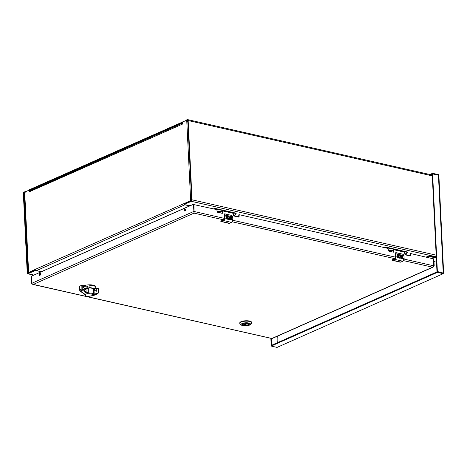 <?xml version="1.0" encoding="UTF-8"?>
<svg xmlns="http://www.w3.org/2000/svg" width="467" height="467" viewBox="0 0 467 467"><rect width="100%" height="100%" fill="white"/><g stroke="black" fill="none" stroke-linecap="round" stroke-linejoin="round"><path stroke-width="0.7" d="M185.977 120.276L187.232 119.645A1.378 0.841 102.8 0 1 187.6 119.605A1.378 0.841 102.8 0 1 188.166 120.556L192.042 199.823A1.214 0.741 102.8 0 1 191.33 201.312L184.354 204.406L184.325 203.793L191.301 200.699A0.56 0.344 102.8 0 0 191.633 200.01L187.752 120.737A0.724 0.444 102.8 0 0 187.261 120.258L186.006 120.819L186.333 120.982M29.625 191.295L29.293 190.332L182.369 122.5M35.574 269.932L28.02 273.131A0.56 0.344 102.8 0 1 27.641 272.757L23.764 193.484A0.724 0.444 102.8 0 1 24.191 192.597L25.656 192.019M29.263 189.789L182.731 121.957M29.24 190.069L29.158 191.879L29.52 191.96M34.996 270.037L35.025 270.65L28.049 273.744A1.214 0.741 102.8 0 1 27.728 273.779A1.214 0.741 102.8 0 1 27.226 272.938L23.35 193.671A1.378 0.841 102.8 0 1 24.161 191.984L26.018 191.476M184.325 203.793L184.354 204.406M35.025 270.65L35.971 270.44M41.219 271.736L35.977 270.574M184.202 204.558L190.157 205.766M29.047 190.186L25.738 191.598L24.815 192.789L24.78 193.951A1.214 0.397 177.2 0 0 24.506 194.225L28.347 272.821A1.214 0.397 -2.8 0 1 28.627 272.547L35.41 269.307A1.214 0.876 66.1 0 0 35.469 269.64A1.214 0.876 66.1 0 0 36.403 270.662L41.452 271.66M35.41 269.307L190.664 200.664A1.214 0.397 -2.8 0 1 191.517 200.483M182.375 124.152L29.584 191.686A1.214 0.876 66.1 0 1 30.028 190.793L182.404 123.195A1.214 0.876 -113.9 0 0 182.007 124.07L182.434 123.883L182.451 122.08L185.679 120.649L185.872 121.175L186.613 120.877L186.823 122.074A1.214 0.397 177.2 0 1 187.81 121.881M29.584 191.686L29.158 191.879M187.22 121.951L187.179 121.099L186.648 120.9M183.998 203.624L184.465 203.729L183.998 203.624M183.858 203.46L183.91 203.793A1.214 0.876 -113.9 0 0 184.191 204.359M189.608 205.883L184.85 204.815A1.214 0.876 -113.9 0 1 184.728 204.78M35.183 269.973L35.527 269.821M41.522 271.701A0.56 0.403 66.1 0 0 41.487 271.654L189.614 205.918M188.831 205.994L189.433 206.017M433.995 261.543L436.429 260.679M436.301 258.041L429.634 256.529L427.142 257.282M429.634 256.529L429.605 255.916L428.653 255.986L426.208 257.072M429.605 255.916L436.271 257.428M249.034 323.713A3.432 1.127 -2.8 0 1 249.209 324.045A3.432 1.127 -2.8 0 1 247.271 325.16A3.432 1.127 -2.8 0 1 243.605 325.178A3.432 1.127 -2.8 0 1 242.355 324.378A3.432 1.127 -2.8 0 1 242.496 324.034M243.529 325.33A3.561 1.167 -2.8 0 1 242.431 324.086A3.561 1.167 -2.8 0 1 245.73 323.164A3.561 1.167 -2.8 0 1 249.098 323.765A3.561 1.167 -2.8 0 1 247.872 325.184A3.561 1.167 -2.8 0 1 243.529 325.33M248.759 323.012A4.688 1.541 -2.8 0 1 250.201 324.653A4.688 1.541 -2.8 0 1 245.858 325.867A4.688 1.541 -2.8 0 1 241.421 325.079A4.688 1.541 -2.8 0 1 243.038 323.205A4.688 1.541 -2.8 0 1 248.759 323.012M250.201 324.653L251.351 323.532A5.966 1.956 177.2 0 0 251.684 322.831A5.966 1.956 177.2 0 0 249.512 321.448A5.966 1.956 177.2 0 0 241.124 322.078A5.966 1.956 177.2 0 0 239.769 323.415A5.966 1.956 177.2 0 0 240.172 324.075L241.421 325.079M251.684 322.831L251.666 322.428A5.966 1.956 177.2 0 0 249.495 321.045A5.966 1.956 177.2 0 0 243.12 321.068A5.966 1.956 177.2 0 0 239.746 323.012L239.769 323.415M242.367 324.25A3.409 1.121 -2.8 0 0 243.184 324.892L243.289 324.763M249.18 323.917A3.409 1.121 -2.8 0 1 244.101 325.096L243.932 324.583M83.844 285.746A7.052 2.312 -2.8 0 1 91.474 284.899A7.052 2.312 -2.8 0 1 95.875 286.82L95.933 287.946A7.052 2.312 -2.8 0 1 95.933 288.022L94.083 290.065M83.295 286.423L87.411 286.09C87.574 287.193 87.119 287.865 86.056 288.092L83.85 289.073M89.004 285.967C92.478 284.841 94.737 285.349 95.776 287.503C95.537 288.565 94.894 288.869 93.844 288.413L90.843 287.73C89.606 287.672 88.993 287.082 89.004 285.967A7.052 2.312 -2.8 0 0 87.411 286.09M95.776 287.503A7.052 2.312 -2.8 0 1 95.933 287.946L95.933 288.022M86.068 288.489A4.688 1.541 177.2 0 0 85.333 288.758A4.688 1.541 177.2 0 0 84.772 289.061M93.458 289.797A4.688 1.541 177.2 0 0 93.633 289.347A4.688 1.541 177.2 0 0 86.547 288.361M84.76 294.595L84.743 294.268L85.455 294.642C85.467 296.317 87.311 296.732 91.001 295.897L94.772 295.091L91.001 295.897M88.316 292.681L86.903 292.54L86.996 288.46L88.327 288.524L88.298 292.949C91.45 293.031 93.225 293.434 93.61 294.152L93.388 289.668L96.383 291.215M94.013 290.048L94.217 294.198L93.598 293.877L93.534 292.575L93.61 294.228L92.956 295.027C94.048 294.391 89.985 293.562 87.417 293.772L82.373 290.083L81.894 288.968L82.793 288.933L82.741 285.051L83.891 285.314L83.149 287.269L85.595 289.616L86.424 288.332L86.996 288.46M84.136 289.347L86.424 288.332M90.61 296.002L90.791 295.973C86.354 297.012 85.403 296.072 84.755 294.56L84.755 294.484M86.926 292.628L88.298 292.949L87.417 293.772L86.903 292.54L82.793 288.933M84.755 294.496L85.455 294.642L80.085 290.801M94.772 295.091L97.959 293.597L92.956 295.027L94.194 294.28L93.61 294.152M94.194 294.28L98.041 292.897L98.204 288.559L96.144 288.092L97.025 290.007L96.395 291.21M95.834 288.495L96.149 288.355M82.741 285.051L79.413 286.201L79.501 286.493M83.021 289.493L80.242 291.029L79.729 289.931L79.413 286.201M79.822 290.252L79.729 289.931L81.894 288.968L81.842 285.121M98.204 288.559L98.286 288.851L98.204 288.559M399.18 255.683A1.022 0.736 -113.9 0 0 399.145 255.7A1.022 0.736 -113.9 0 1 399.145 255.7L399.022 258.076L397.096 257.638A2.166 1.325 -77.2 0 0 397.137 256.99L398.532 257.305L398.503 256.663L397.364 256.406L397.335 255.788L398.474 256.044L398.439 255.379L397.043 255.064L397.008 254.422L398.941 255.04A1.699 1.226 -113.9 0 1 398.987 255.029A1.67 1.203 -113.9 0 1 399.962 255.169A1.699 1.226 -113.9 0 1 400.733 257.784L399.413 258.163L399.355 257.416L399.828 257.58L399.518 257.51M402.122 258.123L401.743 257.399A1.022 0.736 -113.9 0 1 401.649 255.472L402.787 255.729L402.817 256.371L401.433 256.33L402.233 256.897A1.022 0.736 -113.9 0 1 402.869 258.274L402.256 258.811L400.949 258.514A2.166 1.325 -77.2 0 0 400.984 257.86L402.122 258.123L400.99 257.907M401.433 256.33L402.163 256.926A1.022 0.736 66.1 0 1 402.461 258.759L402.256 258.811M400.277 258.175L399.857 258.263M398.532 257.288L395.742 256.727L394.562 259.179L392.712 260.242L400.814 262.08L402.799 261.199L394.697 259.36L392.712 260.242A2.709 1.658 102.8 0 1 392.449 260.329L392.519 260.428M400.552 262.162L399.869 262.115L400.552 262.162A2.709 1.658 -77.2 0 0 400.814 262.08L400.914 262.034M395.38 253.563L395.537 256.815L394.551 258.87L392.379 259.74L392.56 260.154M399.022 258.076L398.958 255.396M400.003 257.55A1.022 0.736 -113.9 0 1 399.338 257.48M400.26 258.181A1.699 1.226 66.1 0 0 400.855 256.774A1.699 1.226 66.1 0 0 399.892 255.198A1.67 1.203 66.1 0 0 398.917 255.058A1.699 1.226 66.1 0 0 398.876 255.075L397.014 254.468M398.474 256.044L397.341 255.834M398.532 257.305L397.137 257.037M402.747 256.354L402.717 255.758L401.579 255.502A1.022 0.736 66.1 0 0 401.246 255.519M400.733 257.784L402.058 258.152M392.578 260.061L392.21 260.265L392.321 259.862A1.08 0.356 177.2 0 0 392.07 260.101A1.08 0.356 177.2 0 0 392.117 260.201M399.133 255.712L399.145 255.7C400.452 256.004 400.68 256.628 399.828 257.58L399.974 257.568M402.904 261.141L402.799 261.199A2.166 1.325 -77.2 0 0 404.072 258.543L403.932 255.589A2.709 1.658 -77.2 0 0 403.891 255.21L402.91 254.223L396.232 252.711L395.561 253.412L395.771 252.694A1.08 0.782 -113.9 0 1 395.782 252.694A1.08 0.782 -113.9 0 0 395.374 253.499L395.829 253.75L395.969 256.71A2.166 1.325 102.8 0 1 394.697 259.36L394.562 259.179M396.232 252.711L395.864 252.665M403.149 254.317L396.209 252.682M404.095 258.549L403.879 255.14M390.535 251.509L393.173 250.335A0.648 0.397 102.8 0 1 393.395 250.33M404.971 254.509L406.237 253.943L407.376 251.999L385.999 247.154L384.802 247.685M385.76 247.901L385.999 247.154M407.399 252.396L386.022 247.551M406.237 253.943L404.836 253.628M392.257 250.744L388.398 249.903M390.605 250.4A2.031 0.665 177.2 0 0 388.567 250.837M391.79 250.382L392.233 250.756M389.671 251.316L390.476 250.989L390.978 251.31M390.774 251.398L390.354 251.468M390.237 251.439L390.219 251.03M227.937 216.863A1.022 0.736 -113.9 0 0 227.902 216.881A1.022 0.736 -113.9 0 1 227.902 216.881L227.779 219.257L225.853 218.819A2.166 1.325 -77.2 0 0 225.894 218.171L227.289 218.486L227.26 217.844L226.121 217.587L226.092 216.968L227.231 217.225L227.195 216.56L225.8 216.244L225.765 215.602L227.698 216.221A1.699 1.226 -113.9 0 1 227.744 216.209A1.67 1.203 -113.9 0 1 228.719 216.349A1.699 1.226 -113.9 0 1 229.49 218.97L228.17 219.344L228.112 218.597L228.585 218.76L228.275 218.69M230.879 219.303L230.5 218.579A1.022 0.736 -113.9 0 1 230.406 216.653L231.544 216.91L231.574 217.552L230.19 217.511L230.99 218.077A1.022 0.736 -113.9 0 1 231.626 219.455L231.013 219.992L229.706 219.694A2.166 1.325 -77.2 0 0 229.741 219.041L230.879 219.303L229.746 219.087M230.19 217.511L230.926 218.107A1.022 0.736 66.1 0 1 231.218 219.939L231.013 219.992M229.034 219.356L228.614 219.443M227.289 218.468L224.499 217.908L223.319 220.36L221.469 221.422L229.571 223.261L231.556 222.38L223.454 220.541L221.469 221.422A2.709 1.658 102.8 0 1 221.206 221.51L221.276 221.609M229.309 223.343L228.626 223.296L229.309 223.343A2.709 1.658 -77.2 0 0 229.571 223.261L229.671 223.214M224.137 214.744L224.294 217.996L223.308 220.05L221.136 220.92L221.317 221.335M227.779 219.257L227.715 216.577M228.76 218.731A1.022 0.736 -113.9 0 1 228.094 218.661M229.017 219.362A1.699 1.226 66.1 0 0 229.612 217.955A1.699 1.226 66.1 0 0 228.649 216.379A1.67 1.203 66.1 0 0 227.674 216.239A1.699 1.226 66.1 0 0 227.633 216.256L225.771 215.649M227.231 217.225L226.098 217.015M227.289 218.486L225.894 218.217M231.504 217.534L231.474 216.939L230.336 216.682A1.022 0.736 66.1 0 0 230.003 216.7M229.49 218.97L230.815 219.332M221.335 221.241L220.967 221.446L221.078 221.043A1.08 0.356 177.2 0 0 220.827 221.282A1.08 0.356 177.2 0 0 220.873 221.381M227.89 216.892L227.902 216.881C229.209 217.184 229.437 217.809 228.585 218.76L228.731 218.749M231.661 222.327L231.556 222.38A2.166 1.325 -77.2 0 0 232.829 219.723L232.689 216.77A2.709 1.658 -77.2 0 0 232.648 216.39L231.667 215.404L224.989 213.892L224.318 214.592L224.528 213.874A1.08 0.782 -113.9 0 1 224.539 213.874A1.08 0.782 -113.9 0 0 224.131 214.68L224.586 214.931L224.726 217.891A2.166 1.325 102.8 0 1 223.454 220.541L223.319 220.36M224.989 213.892L224.621 213.845M231.906 215.497L224.966 213.863M232.852 219.729L232.636 216.32M219.292 212.689L221.93 211.516A0.648 0.397 102.8 0 1 222.152 211.51M233.728 215.69L234.994 215.124L236.133 213.18L214.756 208.335L213.559 208.866M214.516 209.082L214.756 208.335M236.156 213.577L214.779 208.731M234.994 215.124L233.593 214.808M221.014 211.925L217.155 211.084M219.362 211.58A2.031 0.665 177.2 0 0 217.324 212.018M220.547 211.563L220.99 211.936M218.428 212.497L219.233 212.17L219.735 212.491M219.531 212.578L219.111 212.648M218.994 212.625L218.976 212.211M432.617 174.127L437.381 271.537L436.972 271.718L432.208 174.308L432.775 173.963L432.746 173.35L438.408 174.635L438.723 175.464M437.381 271.537L443.364 273.084L443.253 273.674L437.591 272.389L437.561 271.776L443.335 273.078M438.63 176.328L438.437 175.248L432.775 173.963L438.437 175.248L432.775 173.963L438.437 175.248L443.253 273.674L277.065 347.395L443.253 273.674M271.28 338.476L271.601 345.078L271.193 345.259L270.854 338.382M438.408 174.635L438.437 175.248M429.85 174.518L432.442 173.374L432.471 173.987L430.784 174.734M432.746 173.35L432.442 173.374M437.287 272.413L271.368 346.012L271.339 345.399L437.252 271.8L437.591 272.389M271.339 345.399L271.397 346.111L277.065 347.395M432.471 173.987L432.775 173.963M432.64 174.022L432.208 174.308M437.561 271.776L437.252 271.8M223.617 219.84L194.021 213.133L193.461 204.511L193.963 204.622L194.021 213.133L193.963 204.622L193.315 204.365L31.347 276.213L31.558 283.405L33.32 284.421L32.48 284.228M433.866 259.01L434.205 265.933L433.236 267.066L432.559 267.206L433.709 265.822L433.37 258.893L433.709 265.822L433.37 258.893L433.866 259.01L433.335 258.776M32.877 284.432L272.051 338.563L433.236 267.066M184.914 209.076A1.016 0.625 102.8 0 1 185.183 209.041A1.016 0.625 102.8 0 1 185.568 210.173A1.016 0.625 102.8 0 1 184.734 211.026A1.016 0.625 102.8 0 1 184.319 210.109A1.016 0.625 102.8 0 1 184.914 209.076M39.841 273.428A1.016 0.625 102.8 0 1 40.115 273.393A1.016 0.625 102.8 0 1 40.495 274.526A1.016 0.625 102.8 0 1 39.66 275.378A1.016 0.625 102.8 0 1 39.246 274.462A1.016 0.625 102.8 0 1 39.841 273.428M224.288 218.346L193.799 211.434L31.558 283.405M433.358 258.835L410.481 253.505L410.318 255.356A0.683 0.49 -113.9 0 1 409.822 255.881L405.42 254.883A0.683 0.49 -113.9 0 1 404.86 254.118L404.51 252.151L394.043 249.781L393.879 251.631A0.683 0.49 -113.9 0 1 393.383 252.157L388.982 251.158A0.683 0.49 -113.9 0 1 388.421 250.394L388.071 248.426L239.238 214.686L239.075 216.536A0.683 0.49 -113.9 0 1 238.579 217.062L234.177 216.063A0.683 0.49 -113.9 0 1 233.617 215.299L233.267 213.331L222.8 210.961L222.636 212.812A0.683 0.49 -113.9 0 1 222.14 213.337L217.739 212.339A0.683 0.49 -113.9 0 1 217.178 211.574L216.828 209.607L193.963 204.622M434.205 265.933L433.709 265.822L433.37 258.893M185.417 209.187L185.417 209.187A1.016 0.625 -77.2 0 0 184.856 210.01A1.016 0.625 -77.2 0 0 185.008 210.996M40.343 273.539L40.343 273.539A1.016 0.625 -77.2 0 0 39.783 274.363A1.016 0.625 -77.2 0 0 39.934 275.349M222.146 213.337A0.683 0.49 66.1 0 0 222.222 212.993L222.636 212.812M222.385 211.142L222.222 212.993M238.584 217.062A0.683 0.49 66.1 0 0 238.66 216.723L239.075 216.536M238.83 214.867L238.66 216.723M393.389 252.157A0.683 0.49 66.1 0 0 393.465 251.812L393.879 251.631M393.628 249.962L393.465 251.812M409.828 255.881A0.683 0.49 66.1 0 0 409.903 255.542L410.318 255.356M410.073 253.686L409.903 255.542M193.875 204.476L193.42 204.394M24.815 192.743L24.191 192.597M187.261 120.258L187.617 120.34M29.293 190.332L29.263 189.719M182.13 121.91L182.159 122.523M25.416 191.429L25.446 192.042M24.862 193.735L23.764 193.484M186.006 120.819L185.971 120.206M182.369 122.185L182.358 121.893M28.405 272.926L27.641 272.757M188.166 120.556L432.284 175.896M192.042 199.823L436.16 255.163M33.922 275.075L28.049 273.744M191.33 201.312L436.242 256.832M233.792 215.661L238.66 216.764M405.035 254.48L409.903 255.583M24.78 193.951L28.627 272.547M190.664 200.664L186.823 122.074M187.179 121.099L186.677 120.988M36.403 270.662L184.85 204.815M428.683 256.599L428.653 255.986M243.949 324.915L247.679 323.257M248.076 323.339L244.101 325.096M243.184 324.892L247.031 323.182M93.844 288.413L94.311 289.966M86.056 288.092L90.843 287.73M97.93 293.609L98.041 292.897M403.43 260.674L404.136 258.584L402.869 258.274M395.742 256.727L395.596 253.768M403.949 255.665L395.829 253.75A2.709 1.658 -77.2 0 0 395.788 253.371M402.91 254.223L403.949 255.251L404.136 258.584L402.858 261.193L400.639 262.145M394.568 258.794L392.438 259.734M402.834 254.188L395.788 252.688M389.787 251.1L391.101 251.258M232.187 221.854L232.893 219.764L231.626 219.455M224.499 217.908L224.358 214.948M232.706 216.846L224.586 214.931A2.709 1.658 -77.2 0 0 224.545 214.551M231.667 215.404L232.706 216.431L232.893 219.764L231.614 222.374L229.396 223.325M223.325 219.975L221.195 220.92M231.591 215.369L224.545 213.868M218.544 212.281L219.858 212.438M277.725 336.047L278.034 342.434M277.258 342.778L276.943 336.392M194.021 213.133L33.32 284.421L271.858 338.493L432.559 267.206L403.529 260.627M394.86 258.66L232.286 221.807M395.531 257.165L232.87 220.296M433.709 265.822L404.113 259.115M222.555 211.218L222.146 211.399M238.993 214.943L238.584 215.129M393.798 250.038L393.389 250.219M410.236 253.762L409.828 253.949M29.252 190.373L29.223 189.76M185.965 120.854L185.936 120.241M432.244 175.061L187.6 119.605M33.758 275.145L27.728 273.779M187.115 120.988L186.613 120.877M243.237 324.886L247.072 323.187M93.394 289.686L93.353 288.857M84.708 294.391L80.044 291.052L79.588 290.095L79.267 286.347M98.432 288.705L98.484 292.575L97.959 293.597M399.869 262.115L392.076 260.224L394.609 258.753L395.502 256.85L395.339 253.534L395.771 252.694M388.672 250.773L388.935 251.147M391.825 250.937L392.006 250.563M228.626 223.296L220.833 221.405L223.366 219.934L224.259 218.031L224.096 214.715L224.528 213.874M217.429 211.954L217.692 212.327M220.582 212.117L220.763 211.744M438.892 175.82L443.65 273.049M443.037 273.008L443.469 273.061L442.879 273.218M432.284 174.15L432.699 173.969M222.269 211.154L222.677 210.967M238.707 214.878L239.116 214.697M393.512 249.973L393.92 249.787M409.95 253.698L410.359 253.517M433.323 258.753L433.779 258.858"/></g></svg>

